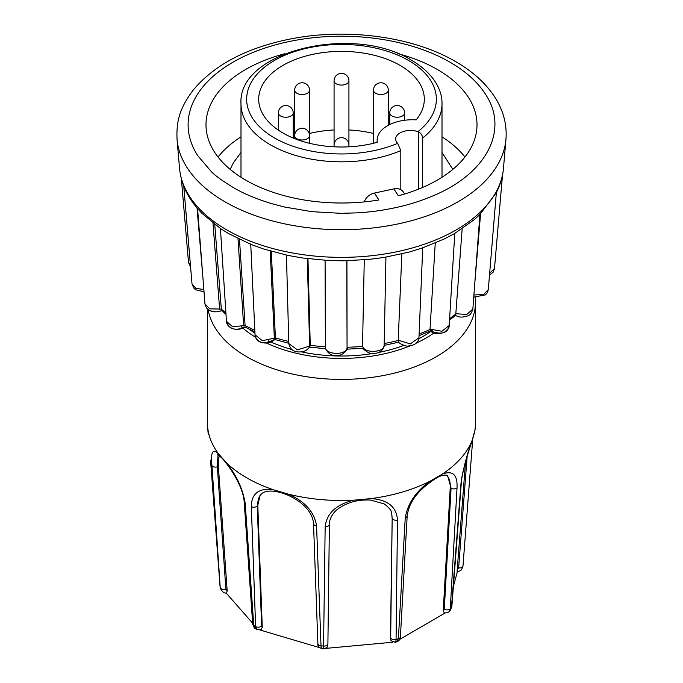 <?xml version="1.0" encoding="UTF-8"?>
<svg xmlns="http://www.w3.org/2000/svg" width="683" height="683" viewBox="0 0 683 683"><rect width="100%" height="100%" fill="white"/><g stroke="black" fill="none" stroke-linecap="round" stroke-linejoin="round"><path stroke-width="1.02" d="M245.171 503.098A3.765 2.254 176 0 1 244.164 501.689L252.71 624.083A3.765 2.254 -4 0 0 253.777 625.517L245.171 503.098C242.619 488.43 236.335 474.958 226.329 462.673A134.005 77.367 0 0 0 246.742 477.835A134.005 77.367 0 0 0 273.004 489.626L288.585 494.21A134.005 77.367 0 0 0 353.785 500.169L371.057 498.59A134.005 77.367 0 0 0 429.872 481.284L442.234 474.147A134.005 77.367 0 0 0 472.201 440.194L474.941 430.222A134.005 77.367 0 0 0 475.377 426.414A134.005 77.367 0 0 0 475.505 423.127L475.505 302.04A134.005 77.367 180 0 1 436.258 356.739A134.005 77.367 180 0 1 246.742 356.739A134.005 77.367 180 0 1 208.119 309.476M256.97 629.547L255.621 626.584A122.761 70.87 0 0 1 254.699 626.055A122.761 70.87 0 0 1 253.777 625.517L255.579 628.744C254.708 628.787 253.76 627.233 252.71 624.083M268.351 340.826A114.804 66.285 0 0 0 292.008 349.551M301.305 351.83A114.804 66.285 0 0 0 373.072 353.47M378.467 352.496A114.804 66.285 0 0 0 403.866 345.393M418.841 338.725A114.804 66.285 0 0 0 432.219 330.359M179.535 168.359A162.161 93.622 180 0 0 226.833 229.932A162.161 93.622 180 0 0 399.828 251.088A162.161 93.622 180 0 0 503.465 168.359C502.722 176.743 500.323 184.862 496.268 192.708L479.876 214.53L474.309 219.636L454.622 233.484L444.855 238.717L422.111 248.091L409.066 252.07L384.29 257.406L369.255 259.395L343.515 260.804L327.942 260.471L302.356 257.969L287.739 255.374L263.425 248.936L251.182 244.505L228.506 233.543L220.515 228.583L201.895 213.301L197.583 208.622C186.929 196.26 180.91 182.839 179.535 168.359L177.051 139.341A164.654 95.057 180 0 0 225.074 201.861A164.654 95.057 180 0 0 400.725 223.341A164.654 95.057 180 0 0 505.949 139.341C506.991 126.278 504.182 113.711 497.523 101.639C488.644 85.938 474.676 72.586 455.604 61.598C412.882 36.498 346.733 27.67 290.181 39.033C246.64 47.793 214.308 64.825 193.187 90.113C179.168 108.64 176.282 122.291 177.051 139.341M485.263 93.904C509.475 129.736 486.877 173.619 432.68 195.987C418.551 201.809 406.445 205.728 387.235 209.305C377.904 211.073 365.704 212.396 357.568 212.848L341.141 213.335L311.807 211.662L284.58 207.017L272.534 203.884C256.868 199.205 243.703 193.707 233.04 187.398C222.342 180.824 215.136 175.591 211.431 171.723L197.737 155.656A153.385 88.559 180 0 1 258.626 50.26A153.385 88.559 180 0 1 449.96 62.162A153.385 88.559 180 0 1 485.263 93.904M364.278 201.903A11.295 8.64 -32.8 0 1 374.446 193.058L378.903 199.974A135.507 78.238 180 0 1 245.684 180.099A135.507 78.238 180 0 1 205.993 124.776A135.507 78.238 180 0 1 284.691 53.752L284.734 53.812M400.81 189.669L400.81 150.644L397.677 143.319A94.852 54.768 180 0 1 274.429 137.915A94.852 54.768 180 0 1 274.429 60.471A94.852 54.768 180 0 1 408.571 60.471A94.852 54.768 180 0 1 417.928 131.631L418.764 132.007C421.172 133.535 422.461 135.55 422.632 138.043L422.632 187.441M400.059 65.389A82.814 47.81 0 0 0 309.809 55.024A82.814 47.81 0 0 0 258.686 99.197A82.814 47.81 0 0 0 282.941 133.006A82.814 47.81 0 0 0 377.306 142.303A35.379 20.43 180 0 1 377.118 140.186A35.379 20.43 180 0 1 416.169 119.867A82.814 47.81 0 0 0 424.314 99.197A82.814 47.81 0 0 0 400.059 65.389M373.464 133.458A82.814 47.81 0 0 0 348.928 129.949M334.072 129.949A82.814 47.81 0 0 0 309.536 133.458M294.68 138.128A82.814 47.81 0 0 0 294.057 138.384M207.495 308.955L207.495 423.127A134.005 77.367 0 0 0 207.623 426.414A134.005 77.367 0 0 0 218.389 453.683L226.329 462.673M474.941 430.222L475.377 426.414M442.234 474.147C452.709 470.152 457.636 474.719 457.029 487.841L450.285 608.784L449.294 611.353L451.463 607.443L460.982 483.359C463.347 468.256 467.087 453.862 472.201 440.194M371.057 498.59C387.713 499.683 396.524 506.829 397.489 520.019L396.072 639.425A122.761 70.87 0 0 0 398.385 638.742A3.765 2.305 3.2 0 0 400.409 636.846C400.127 639.493 398.889 641.166 396.678 641.858L398.385 638.742L405.25 517.731C407.734 503.542 415.938 491.384 429.872 481.284M323.529 648.449L325.168 526.627C326.815 513.206 336.352 504.387 353.785 500.169M288.585 494.21C305.07 501.518 314.393 512.062 316.571 525.842L321.01 645.819C321.121 648.355 321.702 649.209 322.726 648.38M251.327 506.649A3.765 2.339 -2.1 0 0 257.252 505.872L261.606 625.833A3.765 2.339 -2.1 0 1 255.621 626.584L251.327 506.649C251.515 493.57 258.737 487.901 273.004 489.626M467.163 456.321L458.635 567.872L457.183 569.955C457.029 572.064 457.158 572.431 457.559 571.073L453.392 586.424M405.25 517.731A3.765 2.305 3.2 0 0 407.188 515.861C409.416 499.452 421.309 487.636 436.505 478.023C442.328 474.369 447.314 474.958 447.578 475.539L451.079 488.149L444.291 609.125L443.25 610.747L444.309 612.907C446.93 613.01 448.594 612.489 449.294 611.353L449.294 611.353M445.085 613.018L399.7 639.382M444.291 609.125A3.765 2.305 3.2 0 0 450.285 608.784A122.761 70.87 0 0 0 451.463 607.443A3.765 2.203 4.4 0 0 451.847 606.581L450.353 610.15M325.168 526.627A3.765 2.356 0.7 0 0 329.394 524.339C329.223 521.129 330.529 517.535 333.321 513.556C334.764 511.507 338.973 506.829 349.354 502.944C355.8 500.622 362.895 499.674 370.63 500.093L384.213 503.934C389.267 507.717 391.743 510.884 391.641 513.42L392.179 518.209L390.676 637.64A3.765 2.356 0.7 0 0 396.072 639.425C395.969 641.96 395.431 642.805 394.458 641.969M392.862 642.216L325.731 648.389M319.559 647.638L259.933 629.991M260.701 494.458A31.811 21.933 -141.3 0 0 257.79 505.198L260.223 494.996M210.569 460.462A3.765 2.143 175.7 0 1 210.543 460.291L220.199 587.149L211.926 465.43C210.577 452.129 212.729 448.219 218.389 453.683M249.483 329.385A114.804 66.285 0 0 0 254.972 333.304M465.55 461.742L457.183 569.955M457.029 487.841A3.765 2.305 3.2 0 1 451.079 488.149L450.234 487.602A31.811 17.16 123 0 0 446.597 475.137M450.234 487.602L443.25 610.747M390.676 637.64L390.932 640.722L395.209 642.285L396.678 641.858M397.489 520.019A3.765 2.356 -179.3 0 1 392.179 518.209L390.445 639.015M391.999 517.466A31.811 24.434 165.9 0 0 391.53 513.018M261.606 625.833L262.272 627.293L257.79 505.198M256.91 629.521L261.171 629.555L262.272 627.293M210.543 460.12A3.765 2.143 175.7 0 0 210.543 460.291L220.02 586.065A3.765 2.143 -4.3 0 0 220.054 586.279A122.761 70.87 0 0 0 220.464 587.764A3.765 2.254 -4 0 0 225.877 589.156L217.331 466.771L218.039 454.434M252.65 623.212L226.133 592.998M220.199 587.149L220.02 586.065M219.533 455.629A31.811 10.604 -109.4 0 0 218.381 466.395L217.331 466.771A3.765 2.254 -4 0 1 211.926 465.43M225.877 589.156L227.191 590.983L218.381 466.395M220.643 588.763L220.643 588.763C222.419 592.067 224.391 593.484 226.568 593.006L227.191 590.983M190.489 265.789L188.517 262.537L190.6 267.079M203.841 289.583L195.731 288.252L192.017 283.863L193.895 288.192L195.705 289.771L204.012 291.795M197.566 208.571L204.951 303.892L209.826 308.853L221.318 309.083A142.175 82.088 0 0 0 225.911 313.019M225.996 314.334L221.634 310.526L221.318 309.083M220.421 228.421L226.449 321.275L232.536 326.739L245.077 325.543A142.175 82.088 0 0 0 254.827 330.29M244.941 327.003L245.077 325.543M250.721 243.899L255.041 334.807L262.409 340.715L275.403 337.897A142.175 82.088 0 0 0 288.73 341.449M274.839 339.408L275.403 337.897M286.45 255.109L288.789 343.583L297.455 349.85L309.621 346.059L310.236 345.299A142.175 82.088 0 0 0 325.381 346.776M288.789 343.583L288.789 343.566C290.121 349.594 293.98 352.368 300.375 351.899C304.328 351.993 307.555 350.08 310.056 346.161L310.236 345.299M325.415 346.486C323.751 354.562 345.487 356.116 347.066 348.057L346.93 260.752M325.39 347.015L325.569 348.569C327.891 353.427 331.383 355.732 336.036 355.493C340.757 356.919 348.62 349.952 347.212 346.973M385.938 257.132L384.17 345.094C383.112 352.932 375.069 353.657 373.14 353.47C370.732 354.007 367.616 352.624 363.791 349.312L362.536 346.11C364.372 354.17 386.049 352.428 384.119 344.394M398.531 341.756L398.215 340.202L410.346 343.916L418.944 337.769C418.295 342.695 414.726 345.436 408.238 345.999C407.051 346.853 398.479 343.634 398.531 341.756M430.247 330.922L430.034 329.163L441.91 331.272L449.201 325.509L449.055 326.568C447.22 333.441 440.945 334.883 430.222 330.905C433.978 334.064 438.768 334.465 444.59 332.109C448.168 329.095 449.704 326.901 449.201 325.509L454.784 233.244M455.51 315.503L455.817 313.745L466.856 314.428L472.849 309.075C471.594 313.207 469.784 315.52 467.445 315.981C460.436 318.073 458.677 316.81 455.51 315.503M496.37 192.444L488.294 289.66L483.547 294.501L473.9 295.013M502.483 175.189L494.483 268.539L489.651 273.345M364.27 259.856L362.536 346.11M401.843 253.914L398.215 340.202M435.25 243.097L430.034 329.163M462.16 228.796L455.817 313.745M480.576 213.839L474.668 284.691M221.309 308.784L214.761 224.502M245.069 325.253L239.477 239.366M275.403 337.607L271.296 251.335M310.244 345.009L307.965 258.737M374.446 193.058L393.852 188.892A11.295 8.64 -32.8 0 1 403.346 192L404.635 194.006M397.771 53.607A135.507 78.238 180 0 1 477.007 124.776A135.507 78.238 180 0 1 398.309 195.808L393.852 188.892M464.944 157.047A135.507 78.238 0 0 0 442.003 136.839M240.997 136.839A135.507 78.238 0 0 0 218.056 157.047M417.928 131.631A14.795 8.546 0 0 0 403.09 131.58A14.795 8.546 0 0 0 395.636 138.99A14.795 8.546 0 0 0 397.677 143.319M433.978 332.937A118.944 68.676 180 0 1 425.603 338.307A118.944 68.676 180 0 1 416.365 343.114M410.048 345.863A118.944 68.676 180 0 1 266.387 342.994M255.587 337.24A118.944 68.676 180 0 1 241.338 326.781M442.003 177.256L442.003 103.807A100.503 58.021 180 0 1 422.632 138.043M400.81 150.644A100.503 58.021 180 0 1 270.434 144.83A100.503 58.021 180 0 1 240.997 103.807L240.997 177.256M293.22 138.043L293.22 112.951A7.428 4.286 180 0 1 288.636 116.913A7.428 4.286 180 0 1 280.542 115.982A7.428 4.286 180 0 1 278.365 112.951L278.365 130.129M348.296 146.845A7.428 4.286 180 0 0 348.928 145.112L348.928 80.782A7.428 4.286 180 0 1 344.343 84.752A7.428 4.286 180 0 1 336.249 83.821A7.428 4.286 180 0 1 334.072 80.782L334.072 145.402M388.32 125.271L388.32 90.207A7.428 4.286 180 0 1 383.735 94.169A7.428 4.286 180 0 1 375.641 93.238A7.428 4.286 180 0 1 373.464 90.207L373.464 143.302M309.536 90.207A7.428 7.428 0 0 0 298.394 83.77A7.428 7.428 0 0 0 294.68 90.207A7.428 4.286 180 0 0 296.857 93.238A7.428 4.286 180 0 0 304.951 94.169A7.428 4.286 180 0 0 309.536 90.207L309.536 135.695A7.428 4.286 180 0 1 304.951 139.656A7.428 4.286 180 0 1 296.857 138.726A7.428 4.286 180 0 1 294.68 135.695L294.68 138.632M404.635 120.268L404.635 112.951A7.428 4.286 180 0 1 402.458 115.982A7.428 4.286 180 0 1 391.957 115.982A7.428 4.286 180 0 1 389.78 112.951L389.78 124.528M316.571 525.842A3.765 2.339 177.9 0 1 313.523 523.665L317.877 643.634A3.765 2.339 -2.1 0 0 321.01 645.819A122.761 70.87 0 0 0 323.58 646.05A3.765 2.356 0.7 0 0 327.9 643.77L329.394 524.339M472.431 441.611A3.765 2.203 -175.6 0 1 472.457 441.978L472.457 441.978A3.765 2.203 -175.6 0 1 471.253 443.438M458.635 567.872A3.765 2.203 4.4 0 0 462.98 566.011L472.773 438.554M460.982 483.359A3.765 2.203 4.4 0 0 461.332 482.548C461.358 474.839 467.514 454.511 470.8 444.872C475.189 431.041 474.984 430.094 475.248 428.207M451.847 606.581L461.332 482.548M400.409 636.846L407.188 515.861M313.523 523.665L313.523 523.665C312.737 510.116 298.001 497.873 281.217 492.742C273.251 490.539 267.181 490.522 263.023 492.699L260.18 495.047M244.164 501.689L244.164 501.689C243.037 486.663 230.7 468.051 222.462 458.635L217.518 454.144M347.203 347.246A142.175 82.088 0 0 0 362.545 346.409M384.205 343.523A142.175 82.088 0 0 0 398.215 340.493M419.114 333.996A142.175 82.088 0 0 0 430.025 329.454M449.627 318.526A142.175 82.088 0 0 0 455.809 314.035M202.911 277.588L197.037 207.974M219.644 309.297L212.968 223.128M243.669 325.987L237.991 238.64M274.361 338.529L270.203 251.02M309.621 346.059L307.316 258.652M347.066 348.057L346.776 260.761M418.764 189.046L418.764 132.007M334.704 146.845A7.428 4.286 180 0 1 334.072 145.112L334.072 146.811M256.919 629.521L255.579 628.744M503.465 168.359L505.949 139.341M240.997 152.446L233.39 162.819L230.162 169.375M442.003 103.807C442.362 89.49 433.013 72.816 411.397 60.189C353.743 23.726 237.377 50.815 240.997 103.807M334.072 145.112A7.428 7.428 0 0 1 337.786 138.675A7.428 7.428 0 0 1 348.928 145.112L348.928 146.811M294.68 90.207L294.68 135.695A7.428 7.428 0 0 1 298.394 129.258A7.428 7.428 0 0 1 309.536 135.695L309.536 143.302M475.505 302.04L475.308 297.429M327.9 643.77L327.72 645.606C327.055 646.109 328.958 647.245 323.546 648.85L322.026 648.713C318.807 647.484 317.424 645.794 317.877 643.634M208.204 434.388L207.623 426.414M457.226 571.919C461.699 569.972 460.863 571.5 462.98 566.011M204.951 303.892C206.044 307.47 207.154 309.365 208.264 309.587C211.85 312.208 216.357 312.532 221.804 310.56C217.826 312.302 213.668 312.208 209.322 310.27C207.359 309.604 205.899 307.478 204.951 303.892M226.449 321.275L228.66 326.098C232.357 329.932 237.804 330.231 244.984 327.003C236.651 332.322 226.491 327.72 226.449 321.275M244.966 327.02L254.904 331.964M275.087 339.246C266.011 347.271 254.639 340.962 255.041 334.815L255.946 337.983C258.797 343.754 265.192 344.155 275.129 339.195M274.856 339.511L288.781 343.293M309.587 347.118L325.603 348.723M346.862 349.184L363.151 348.27M384.153 345.402L398.829 342.157M419.038 335.729L430.281 330.948M449.534 319.968L455.57 315.503M488.294 289.66L487.457 292.486L485.511 294.885L473.746 297.122M494.483 268.539L493.126 272.193L489.498 275.181M181.371 178.878L188.517 262.537M183.753 185.981L192.008 283.855M325.099 260.317L325.381 346.99M422.751 247.272L418.952 337.769M479.901 214.479L472.858 309.075M442.003 152.446L452.838 169.375M377.118 142.354L377.118 140.186M293.22 112.951A7.428 7.428 0 0 0 282.079 106.514A7.428 7.428 0 0 0 278.365 112.951M348.928 80.782A7.428 7.428 0 0 0 337.786 74.353A7.428 7.428 0 0 0 334.072 80.782M388.32 90.207A7.428 7.428 0 0 0 377.178 83.77A7.428 7.428 0 0 0 373.464 90.207M404.635 112.951A7.428 7.428 0 0 0 397.207 105.515A7.428 7.428 0 0 0 389.78 112.951"/></g></svg>
